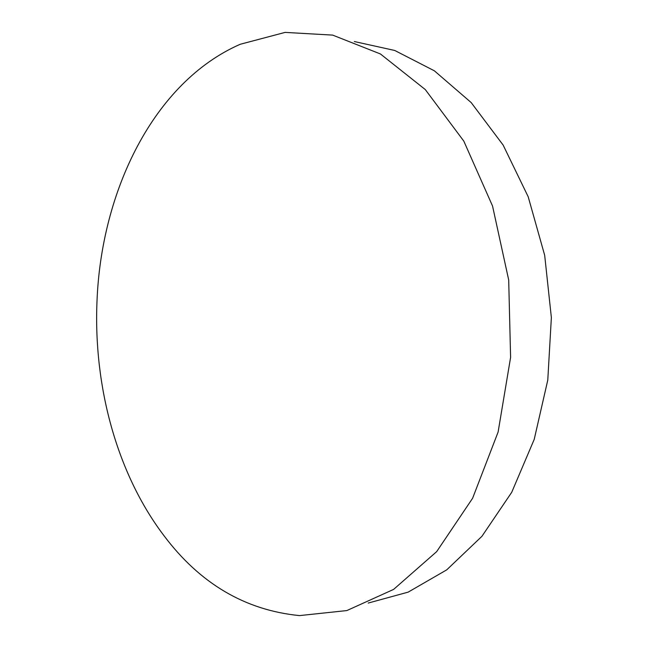 <?xml version="1.0" encoding="UTF-8"?>
<svg xmlns="http://www.w3.org/2000/svg" width="648" height="648" viewBox="0 0 648 648"><rect width="100%" height="100%" fill="white"/><g stroke="black" fill="none" stroke-linecap="round" stroke-linejoin="round"><path stroke-width="0.97" d="M240.222 44.275L285.104 32.4L332.667 35.105L380.425 53.962L425.291 89.57L463.806 141.11L492.545 206.024L508.696 279.985L510.6 357.38L498.11 432.046L472.603 498.272L436.671 551.634L393.62 589.397L346.842 610.57L299.473 615.6C245.147 610.214 200.013 583.613 164.066 535.799C116.802 473.55 93.474 386.362 96.981 301.701C101.048 191.638 153.398 82.288 240.222 44.275M354.302 41.529L394.745 50.471L434.354 70.802L471.177 102.57L503.14 145.079L528.209 196.798L544.685 255.328L551.367 317.585L547.779 380.101L534.219 439.368L511.742 492.261L481.926 536.309L446.723 569.859L408.167 592.126L368.21 603.061"/></g></svg>
